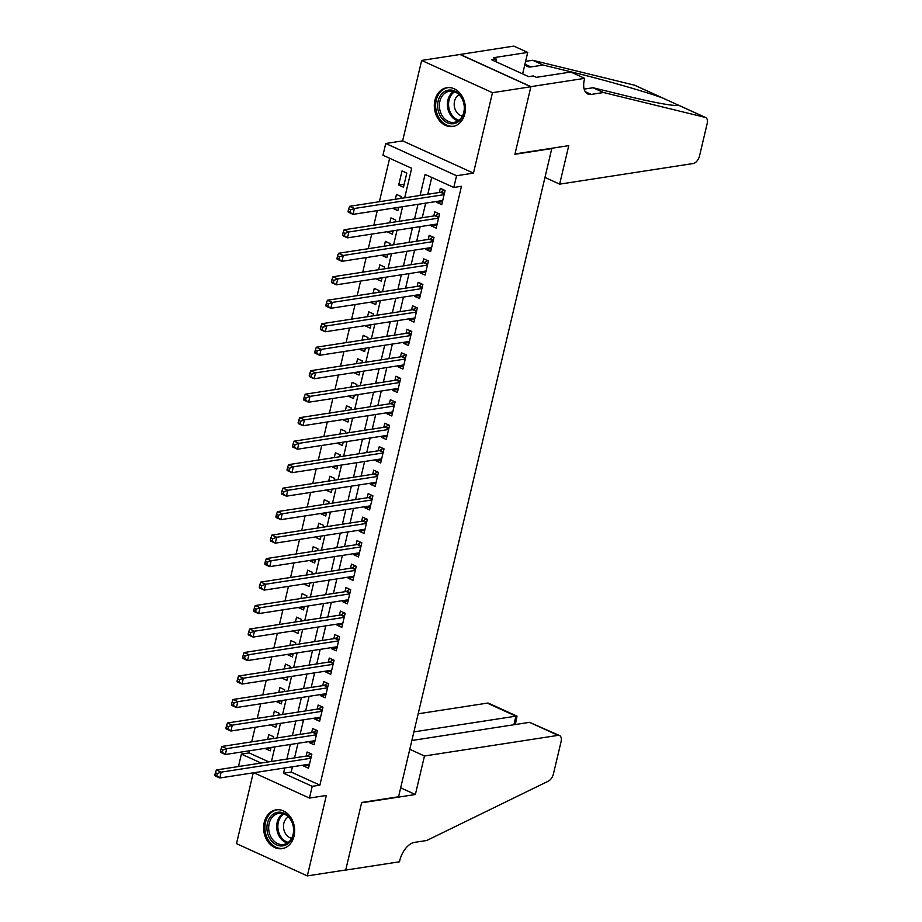 <?xml version="1.0" encoding="UTF-8"?>
<svg xmlns="http://www.w3.org/2000/svg" width="922" height="922" viewBox="0 0 922 922"><rect width="100%" height="100%" fill="white"/><g stroke="black" fill="none" stroke-linecap="round" stroke-linejoin="round"><path stroke-width="1.38" d="M434.919 100.302A19.627 15.432 -98.8 0 0 452.84 126.487A19.627 15.432 -98.8 0 0 464.769 113.89A19.627 15.432 -98.8 0 0 446.847 87.694A19.627 15.432 -98.8 0 0 434.919 100.302M264.211 822.447A19.627 15.432 -98.8 0 0 282.132 848.643A19.627 15.432 -98.8 0 0 294.06 836.047A19.627 15.432 -98.8 0 0 276.139 809.85A19.627 15.432 -98.8 0 0 264.211 822.447M404.7 197.815L411.673 168.3L382.964 155.23L385.742 143.486L456.563 175.733L453.785 187.477L425.077 174.396L420.098 195.441M584.663 78.347L530.899 86.645L514.995 153.928L568.759 145.63L559.654 184.146L693.298 163.517A7.549 4.149 114.5 0 0 699.567 155.76L707.139 123.698A7.549 4.149 114.5 0 0 705.664 117.543A7.549 4.149 114.5 0 0 705.261 117.405L603.518 92.523L591.221 94.413A17.61 9.669 -65.5 0 1 587.81 94.009A17.61 9.669 -65.5 0 1 584.352 79.638L584.663 78.347L570.787 72.031L536.374 77.333L533.319 75.938L528.709 76.653L491.772 59.838L496.382 59.123L493.316 57.729L527.718 52.416L513.842 46.1L421.654 60.437L402.637 140.882L385.742 143.486M253.25 772.832L236.505 843.653L307.326 875.9L326.342 795.467L309.446 798.072L253.815 772.74M239.755 766.343L238.625 765.825L241.403 754.081L261.087 763.047M249.585 750.762L249.078 752.905L241.403 754.081M389.649 158.273L379.38 201.722M377.271 210.619L373.825 225.21M371.716 234.107L368.27 248.686M366.172 257.584L362.726 272.174M360.617 281.072L357.171 295.662M355.062 304.56L351.616 319.15M349.519 328.048L346.073 342.627M343.964 351.524L340.518 366.115M338.409 375.012L334.963 389.603M332.865 398.5L329.408 413.079M327.31 421.976L323.864 436.567M321.755 445.464L318.309 460.055M316.211 468.952L312.754 483.543M310.656 492.44L307.21 507.019M305.101 515.917L301.655 530.507M299.546 539.405L296.1 553.995M294.003 562.893L290.557 577.472M288.448 586.369L285.002 600.96M282.893 609.857L279.447 624.448M277.349 633.345L273.903 647.936M271.794 656.833L268.348 671.412M266.239 680.309L262.793 694.9M260.695 703.797L257.238 718.388M255.14 727.285L251.694 741.864M460.055 54.513L530.876 86.76L492.475 92.684L421.654 60.437M530.876 86.76L514.914 154.274L551.782 148.592L398.558 796.769L361.689 802.451L345.727 869.976L307.326 875.9M437.224 201.365L436.97 202.448L441.753 204.626L445.084 190.531L440.301 188.353L439.333 192.468M431.68 224.853L431.427 225.936L436.21 228.114L439.54 214.019L434.758 211.841L433.778 215.955M426.125 248.341L425.872 249.413L430.655 251.602L433.985 237.507L429.203 235.329L428.234 239.432M420.57 271.817L420.317 272.9L425.1 275.079L428.43 260.995L423.647 258.817L422.679 262.92M415.027 295.305L414.762 296.388L419.556 298.567L422.887 284.472L418.092 282.293L417.124 286.408M409.472 318.793L409.218 319.876L414.001 322.055L417.332 307.96L412.549 305.781L411.581 309.896M403.917 342.269L403.663 343.353L408.446 345.531L411.777 331.447L406.994 329.269L406.026 333.372M398.373 365.757L398.108 366.841L402.902 369.019L406.233 354.924L401.439 352.746L400.471 356.86M392.818 389.245L392.565 390.329L397.347 392.507L400.678 378.412L395.895 376.234L394.916 380.348M387.263 412.733L387.01 413.805L391.792 415.995L395.123 401.9L390.34 399.722L389.372 403.824M381.72 436.21L381.454 437.293L386.237 439.471L389.568 425.388L384.785 423.21L383.817 427.312M376.164 459.698L375.911 460.781L380.694 462.959L384.025 448.864L379.242 446.686L378.262 450.8M370.609 483.186L370.356 484.269L375.139 486.447L378.469 472.352L373.687 470.174L372.719 474.288M365.054 506.662L364.801 507.745L369.584 509.924L372.914 495.84L368.132 493.662L367.163 497.765M359.511 530.15L359.257 531.233L364.04 533.412L367.371 519.317L362.588 517.138L361.608 521.253M353.956 553.638L353.702 554.721L358.485 556.9L361.816 542.804L357.033 540.626L356.065 544.741M348.401 577.126L348.147 578.198L352.93 580.387L356.261 566.292L351.478 564.114L350.51 568.217M342.857 600.602L342.592 601.686L347.387 603.864L350.717 589.78L345.923 587.602L344.955 591.705M337.302 624.09L337.049 625.174L341.832 627.352L345.162 613.257L340.379 611.079L339.4 615.193M331.747 647.578L331.494 648.662L336.276 650.84L339.607 636.745L334.824 634.567L333.856 638.681M326.204 671.055L325.939 672.138L330.733 674.316L334.064 660.233L329.269 658.054L328.301 662.157M320.649 694.543L320.395 695.626L325.178 697.804L328.509 683.709L323.726 681.531L322.746 685.645M315.094 718.031L314.84 719.114L319.623 721.292L322.954 707.197L318.171 705.019L317.203 709.133M309.538 741.519L309.285 742.59L314.068 744.78L317.399 730.685L312.616 728.507L311.648 732.61M270.953 747.8L265.536 748.307M273.143 738.557L273.569 736.736L268.786 734.557L267.645 739.409M276.508 724.312L271.091 724.819M278.698 715.069L279.124 713.259L274.341 711.081L273.2 715.921M282.063 700.835L276.646 701.331M284.241 691.592L284.679 689.771L279.896 687.593L278.744 692.434M287.618 677.347L282.19 677.854M289.796 668.104L290.223 666.283L285.44 664.105L284.299 668.957M293.161 653.859L287.745 654.366M295.351 644.616L295.778 642.795L290.995 640.617L289.854 645.469M298.716 630.383L293.3 630.879M300.906 621.14L301.333 619.319L296.55 617.141L295.397 621.981M304.272 606.895L298.843 607.402M306.45 597.652L306.888 595.831L302.093 593.653L300.952 598.493M309.815 583.407L304.398 583.914M312.005 574.164L312.431 572.343L307.648 570.165L306.507 575.017M315.37 559.919L309.953 560.426M317.56 550.676L317.986 548.867L313.203 546.688L312.051 551.529M320.925 536.443L315.508 536.938M323.103 527.2L323.541 525.379L318.747 523.2L317.606 528.041M326.469 512.955L321.052 513.462M328.658 503.712L329.085 501.891L324.302 499.712L323.161 504.565M332.024 489.467L326.607 489.974M334.213 480.224L334.64 478.403L329.857 476.225L328.705 481.077M337.579 465.99L332.162 466.486M339.757 456.747L340.195 454.926L335.412 452.748L334.26 457.589M343.134 442.502L337.706 443.009M345.312 433.259L345.738 431.438L340.956 429.26L339.815 434.101M348.677 419.014L343.261 419.522M350.867 409.771L351.294 407.95L346.511 405.772L345.37 410.624M354.232 395.526L348.816 396.034M356.422 386.283L356.849 384.474L352.066 382.296L350.913 387.136M359.787 372.05L354.359 372.546M361.966 362.807L362.404 360.986L357.609 358.808L356.468 363.648M365.331 348.562L359.914 349.069M367.521 339.319L367.947 337.498L363.164 335.32L362.023 340.172M370.886 325.074L365.469 325.581M373.076 315.831L373.502 314.01L368.719 311.832L367.567 316.684M376.441 301.598L371.013 302.093M378.619 292.355L379.057 290.534L374.263 288.356L373.122 293.196M381.985 278.11L376.568 278.617M384.174 268.867L384.601 267.046L379.818 264.868L378.677 269.708M387.54 254.622L382.123 255.129M389.729 245.379L390.156 243.558L385.373 241.38L384.22 246.232M393.095 231.134L387.678 231.641M395.273 221.891L395.711 220.081L390.928 217.903L389.776 222.744M398.638 207.657L393.221 208.153M400.828 198.414L401.254 196.593L396.472 194.415L395.331 199.256M249.078 752.905L268.763 761.86M265.455 748.652L270.238 750.831L271.045 747.454M271.01 725.165L275.793 727.343L276.588 723.966M276.565 701.677L281.348 703.855L282.144 700.49M282.109 678.2L286.892 680.378L287.699 677.002M287.664 654.712L292.447 656.89L293.242 653.514M293.219 631.224L298.002 633.402L298.797 630.037M298.763 607.748L303.557 609.926L304.352 606.549M304.318 584.26L309.101 586.438L309.896 583.061M309.873 560.772L314.656 562.95L315.451 559.573M315.416 537.284L320.211 539.462L321.006 536.097M320.971 513.808L325.754 515.986L326.561 512.609M326.526 490.32L331.309 492.498L332.104 489.121M332.081 466.832L336.864 469.01L337.659 465.645M337.625 443.355L342.408 445.533L343.215 442.157M343.18 419.867L347.963 422.046L348.758 418.669M348.735 396.379L353.518 398.558L354.313 395.181M354.279 372.891L359.061 375.07L359.868 371.704M359.834 349.415L364.616 351.593L365.412 348.216M365.389 325.927L370.171 328.105L370.967 324.728M370.932 302.439L375.727 304.617L376.522 301.252M376.487 278.963L381.27 281.141L382.065 277.764M382.042 255.475L386.825 257.653L387.62 254.276M387.586 231.987L392.38 234.165L393.175 230.788M393.141 208.499L397.924 210.677L398.73 207.312M403.479 187.201L406.809 173.106L402.027 170.927L398.696 185.022L403.479 187.201M292.435 766.781L291.191 772.071L319.899 785.141L461.461 186.29L453.785 187.477M431.75 177.439L427.785 194.254M425.676 203.151L422.23 217.73M420.121 226.639L416.675 241.218M414.577 250.116L411.131 264.706M409.022 273.604L405.576 288.194M403.467 297.091L400.021 311.671M397.924 320.568L394.478 335.159M392.369 344.056L388.923 358.646M386.814 367.544L383.368 382.123M381.27 391.032L377.813 405.611M375.715 414.508L372.269 429.099M370.16 437.996L366.714 452.587M364.616 461.484L361.159 476.063M359.061 484.96L355.615 499.551M353.506 508.448L350.06 523.039M347.951 531.936L344.505 546.515M342.408 555.424L338.962 570.003M336.853 578.901L333.407 593.491M331.298 602.389L327.852 616.979M325.754 625.877L322.297 640.456M320.199 649.353L316.753 663.944M314.644 672.841L311.198 687.432M309.101 696.329L305.643 710.908M303.545 719.817L300.099 734.396M297.99 743.293L294.544 757.884M303.995 764.995L303.741 766.078L308.524 768.257L311.855 754.173L307.072 751.995L306.092 756.098M402.637 140.882L473.459 173.117L492.475 92.684M473.459 173.117L456.563 175.733M319.899 785.141L312.224 786.328L309.446 798.072M271.46 761.445L274.906 746.855M277.015 737.957L280.461 723.378M282.57 714.481L286.016 699.89M288.113 690.993L291.559 676.402M293.669 667.505L297.115 652.926M299.224 644.017L302.67 629.438M304.767 620.541L308.225 605.95M310.322 597.053L313.768 582.462M315.877 573.565L319.323 558.986M321.421 550.088L324.878 535.498M326.976 526.6L330.422 512.01M332.531 503.112L335.977 488.533M338.086 479.624L341.532 465.045M343.629 456.148L347.075 441.557M349.184 432.66L352.63 418.069M354.74 409.172L358.185 394.593M360.283 385.696L363.741 371.105M365.838 362.208L369.284 347.617M371.393 338.72L374.839 324.141M376.937 315.232L380.394 300.653M382.492 291.755L385.938 277.165M388.047 268.267L391.493 253.677M393.602 244.779L397.048 230.2M399.145 221.303L402.591 206.712M284.76 767.968L283.515 773.258L312.224 786.328M418 204.338L414.554 218.917M412.445 227.815L408.999 242.405M406.89 251.303L403.444 265.893M401.347 274.791L397.901 289.37M395.792 298.279L392.346 312.858M390.237 321.755L386.791 336.346M384.693 345.243L381.235 359.834M379.138 368.731L375.692 383.31M373.583 392.207L370.137 406.798M368.039 415.695L364.582 430.286M362.484 439.183L359.038 453.762M356.929 462.671L353.483 477.25M351.374 486.148L347.928 500.738M345.831 509.636L342.385 524.226M340.276 533.123L336.83 547.703M334.721 556.6L331.275 571.191M329.177 580.088L325.72 594.678M323.622 603.576L320.176 618.155M318.067 627.064L314.621 641.643M312.523 650.54L309.066 665.131M306.968 674.028L303.522 688.619M301.413 697.516L297.967 712.095M295.858 720.992L292.412 735.583M290.315 744.48L286.869 759.071M291.191 772.071L283.515 773.258M309.239 765.237L303.741 766.078M404.193 184.17L398.696 185.022M314.794 741.749L309.285 742.59M320.337 718.261L314.84 719.114M325.892 694.773L320.395 695.626M331.447 671.297L325.939 672.138M336.991 647.809L331.494 648.662M342.546 624.321L337.049 625.174M348.101 600.844L342.592 601.686M353.645 577.356L348.147 578.198M359.2 553.868L353.702 554.721M364.755 530.38L359.257 531.233M370.298 506.904L364.801 507.745M375.853 483.416L370.356 484.269M381.408 459.928L375.911 460.781M386.963 436.452L381.454 437.293M392.507 412.964L387.01 413.805M398.062 389.476L392.565 390.329M403.617 365.988L398.108 366.841M409.161 342.511L403.663 343.353M414.716 319.024L409.218 319.876M420.271 295.536L414.762 296.388M425.814 272.059L420.317 272.9M431.369 248.571L425.872 249.413M436.924 225.083L431.427 225.936M442.479 201.595L436.97 202.448M311.037 757.596L307.326 755.913L216.393 769.951L221.176 772.129L310.875 758.276M217.327 773.535L221.176 772.129L219.782 777.995L214.999 775.817L214.861 775.022L216.774 775.886L217.327 773.535L215.414 772.671L214.861 775.022M309.492 764.154L219.782 777.995L216.774 775.886M307.326 755.913A2.512 1.383 114.5 0 0 307.936 755.648L310.841 753.7M216.393 769.951L215.414 772.671M293.427 826.227A16.988 13.357 81.2 0 1 283.573 845.728A16.988 13.357 81.2 0 1 267.299 831.886A16.988 13.357 81.2 0 1 277.153 812.386A16.988 13.357 81.2 0 1 293.427 826.227M269.04 831.563A15.732 12.366 -98.8 0 0 283.527 844.483A15.732 12.366 -98.8 0 0 293.231 826.319A15.732 12.366 -98.8 0 0 278.732 813.4A15.732 12.366 -98.8 0 0 269.04 831.563M288.379 816.904A11.202 8.805 -98.8 0 0 283.734 829.074A11.202 8.805 -98.8 0 0 291.663 838.236M277.983 809.712A19.5 15.34 -98.8 0 0 277.384 809.781A19.5 15.34 -98.8 0 0 265.363 832.312A19.5 15.34 -98.8 0 0 283.342 848.332A19.5 15.34 -98.8 0 0 283.93 848.228M464.135 104.071A16.988 13.357 81.2 0 1 454.292 123.571A16.988 13.357 81.2 0 1 438.008 109.741A16.988 13.357 81.2 0 1 447.862 90.241A16.988 13.357 81.2 0 1 464.135 104.071M439.748 109.407A15.732 12.366 -98.8 0 0 454.235 122.326A15.732 12.366 -98.8 0 0 463.939 104.163A15.732 12.366 -98.8 0 0 449.44 91.243A15.732 12.366 -98.8 0 0 439.748 109.407M459.087 94.747A11.202 8.805 -98.8 0 0 454.442 106.917A11.202 8.805 -98.8 0 0 462.383 116.08M448.691 87.555A19.5 15.34 -98.8 0 0 448.104 87.636A19.5 15.34 -98.8 0 0 436.071 110.156A19.5 15.34 -98.8 0 0 454.05 126.176A19.5 15.34 -98.8 0 0 454.638 126.072M409.771 749.298L424.477 755.994L558.11 735.364L529.505 722.341L411.857 740.493M529.505 722.341L559.573 735.549A7.549 4.149 114.5 0 1 561.06 741.703L553.477 773.754A7.549 4.149 114.5 0 1 548.36 781.141L426.702 840.507L414.404 842.397A17.61 9.669 114.5 0 0 399.768 860.503L399.468 861.793L345.704 870.091L361.608 802.808L415.373 794.51L424.477 755.994M400.667 787.814L415.373 794.51M413.886 731.895L515.905 716.152L487.3 703.129A7.549 4.149 -65.5 0 1 488.764 703.302L517.035 716.175L515.905 716.152L513.877 724.75M418.173 713.789L487.3 703.129M559.573 735.549A7.549 4.149 114.5 0 0 558.11 735.364M515.329 724.531L517.035 716.175M603.518 92.523L593.03 87.751L624.229 95.381C654.562 102.907 679.595 107.286 677.255 104.659L662.445 97.905C645.273 91.658 603.679 79.741 574.371 72.677L543.173 65.047L530.888 66.937A17.61 9.669 -65.5 0 1 527.476 66.534A17.61 9.669 -65.5 0 1 524.929 64.24L530.888 66.937M543.173 65.047L532.697 60.276L525.609 61.371M584.168 89.111L593.03 87.751M676.391 105.292L677.082 104.532M663.425 98.308L634.44 85.158L532.697 60.276M530.899 86.645L460.09 54.398M559.654 184.146L544.96 177.45M522.647 73.898L527.718 52.416M634.44 85.158A7.549 4.149 -65.5 0 1 634.843 85.297L663.218 98.216M495.782 61.659L496.382 59.123M316.592 734.119L312.881 732.425L221.937 746.463L226.72 748.641L316.43 734.788M222.87 750.059L226.72 748.641L225.337 754.507L220.554 752.329L220.404 751.534L222.317 752.398L222.87 750.059L220.957 749.183L220.404 751.534M315.047 740.666L225.337 754.507L222.317 752.398M312.881 732.425A2.512 1.383 114.5 0 0 313.492 732.172L316.384 730.224M221.937 746.463L220.957 749.183M322.147 710.632L318.424 708.937L227.492 722.975L232.275 725.153L321.985 711.311M228.425 726.571L232.275 725.153L230.892 731.031L226.109 728.853L225.959 728.046L227.872 728.922L228.425 726.571L226.512 725.695L225.959 728.046M320.591 717.178L230.892 731.031L227.872 728.922M318.424 708.937A2.512 1.383 114.5 0 0 319.047 708.684L321.939 706.736M227.492 722.975L226.512 725.695M327.69 687.144L323.979 685.461L233.047 699.487L237.83 701.665L327.541 687.824M233.981 703.083L237.83 701.665L236.435 707.543L231.653 705.365L231.514 704.558L233.427 705.434L233.981 703.083L232.067 702.218L231.514 704.558M326.146 693.69L236.435 707.543L233.427 705.434M323.979 685.461A2.512 1.383 114.5 0 0 324.59 685.196L327.494 683.248M233.047 699.487L232.067 702.218M333.245 663.667L329.534 661.973L238.591 676.01L243.373 678.189L333.084 664.336M239.536 679.606L243.373 678.189L241.99 684.055L237.208 681.877L237.058 681.081L238.971 681.946L239.536 679.606L237.611 678.73L237.058 681.081M331.701 670.213L241.99 684.055L238.971 681.946M329.534 661.973A2.512 1.383 114.5 0 0 330.145 661.708L333.038 659.772M238.591 676.01L237.611 678.73M338.8 640.179L335.078 638.485L244.146 652.522L248.928 654.701L338.639 640.859M245.079 656.118L248.928 654.701L247.545 660.567L242.763 658.389L242.613 657.593L244.526 658.469L245.079 656.118L243.166 655.242L242.613 657.593M337.256 646.725L247.545 660.567L244.526 658.469M335.078 638.485A2.512 1.383 114.5 0 0 335.7 638.231L338.593 636.284M244.146 652.522L243.166 655.242M344.355 616.691L340.633 614.997L249.701 629.034L254.484 631.213L344.194 617.371M250.634 632.63L254.484 631.213L253.089 637.09L248.306 634.912L248.168 634.106L250.081 634.981L250.634 632.63L248.721 631.766L248.168 634.106M342.8 623.237L253.089 637.09L250.081 634.981M340.633 614.997A2.512 1.383 114.5 0 0 341.244 614.744L344.148 612.796M249.701 629.034L248.721 631.766M349.899 593.203L346.188 591.521L255.244 605.558L260.039 607.736L349.738 593.883M256.189 609.142L260.039 607.736L258.644 613.603L253.861 611.424L253.711 610.629L255.625 611.493L256.189 609.142L254.276 608.278L253.711 610.629M348.355 599.761L258.644 613.603L255.625 611.493M346.188 591.521A2.512 1.383 114.5 0 0 346.799 591.256L349.692 589.308M255.244 605.558L254.276 608.278M355.454 569.727L351.731 568.033L260.799 582.07L265.582 584.248L355.293 570.395M261.733 585.666L265.582 584.248L264.199 590.115L259.416 587.936L259.266 587.141L261.18 588.005L261.733 585.666L259.82 584.79L259.266 587.141M353.91 576.273L264.199 590.115L261.18 588.005M351.731 568.033A2.512 1.383 114.5 0 0 352.354 567.779L355.247 565.831M260.799 582.07L259.82 584.79M361.009 546.239L357.287 544.545L266.354 558.582L271.137 560.76L360.848 546.919M267.288 562.178L271.137 560.76L269.754 566.638L264.96 564.46L264.821 563.653L266.735 564.529L267.288 562.178L265.375 561.302L264.821 563.653M359.453 552.785L269.754 566.638L266.735 564.529M357.287 544.545A2.512 1.383 114.5 0 0 357.897 544.291L360.802 542.343M266.354 558.582L265.375 561.302M366.553 522.751L362.842 521.068L271.898 535.094L276.692 537.272L366.391 523.431M272.843 538.69L276.692 537.272L275.298 543.15L270.515 540.972L270.365 540.165L272.29 541.041L272.843 538.69L270.93 537.826L270.365 540.165M365.008 529.297L275.298 543.15L272.29 541.041M362.842 521.068A2.512 1.383 114.5 0 0 363.452 520.803L366.345 518.856M271.898 535.094L270.93 537.826M372.108 499.275L368.397 497.58L277.453 511.618L282.236 513.796L371.946 499.943M278.386 515.214L282.236 513.796L280.853 519.662L276.07 517.484L275.92 516.689L277.833 517.553L278.386 515.214L276.473 514.338L275.92 516.689M370.563 505.821L280.853 519.662L277.833 517.553M368.397 497.58A2.512 1.383 114.5 0 0 369.007 497.315L371.9 495.379M277.453 511.618L276.473 514.338M377.663 475.787L373.94 474.092L283.008 488.13L287.791 490.308L377.501 476.467M283.941 491.726L287.791 490.308L286.408 496.174L281.613 493.996L281.475 493.201L283.388 494.077L283.941 491.726L282.028 490.85L281.475 493.201M376.107 482.333L286.408 496.174L283.388 494.077M373.94 474.092A2.512 1.383 114.5 0 0 374.562 473.839L377.455 471.891M283.008 488.13L282.028 490.85M383.206 452.299L379.495 450.604L288.563 464.642L293.346 466.82L383.056 452.979M289.496 468.238L293.346 466.82L291.951 472.698L287.168 470.52L287.03 469.713L288.943 470.589L289.496 468.238L287.583 467.373L287.03 469.713M381.662 458.845L291.951 472.698L288.943 470.589M379.495 450.604A2.512 1.383 114.5 0 0 380.106 450.351L383.01 448.403M288.563 464.642L287.583 467.373M388.761 428.811L385.05 427.128L294.106 441.165L298.889 443.344L388.6 429.491M295.052 444.75L298.889 443.344L297.506 449.21L292.723 447.032L292.574 446.236L294.487 447.101L295.052 444.75L293.127 443.885L292.574 446.236M387.217 435.368L297.506 449.21L294.487 447.101M385.05 427.128A2.512 1.383 114.5 0 0 385.661 426.863L388.554 424.915M294.106 441.165L293.127 443.885M394.316 405.334L390.594 403.64L299.662 417.678L304.444 419.856L394.155 406.003M300.595 421.273L304.444 419.856L303.061 425.722L298.279 423.544L298.129 422.749L300.042 423.613L300.595 421.273L298.682 420.397L298.129 422.749M392.76 411.88L303.061 425.722L300.042 423.613M390.594 403.64A2.512 1.383 114.5 0 0 391.216 403.387L394.109 401.439M299.662 417.678L298.682 420.397M399.86 381.846L396.149 380.152L305.217 394.19L309.999 396.368L399.71 382.526M306.15 397.785L309.999 396.368L308.605 402.246L303.822 400.067L303.684 399.261L305.597 400.136L306.15 397.785L304.237 396.909L303.684 399.261M398.316 388.393L308.605 402.246L305.597 400.136M396.149 380.152A2.512 1.383 114.5 0 0 396.76 379.899L399.664 377.951M305.217 394.19L304.237 396.909M405.415 358.358L401.704 356.676L310.76 370.702L315.555 372.88L405.254 359.038M311.705 374.297L315.555 372.88L314.16 378.758L309.377 376.579L309.227 375.773L311.14 376.649L311.705 374.297L309.792 373.433L309.227 375.773M403.871 364.905L314.16 378.758L311.14 376.649M401.704 356.676A2.512 1.383 114.5 0 0 402.315 356.411L405.207 354.463M310.76 370.702L309.792 373.433M410.97 334.882L407.247 333.188L316.315 347.225L321.098 349.403L410.809 335.55M317.249 350.821L321.098 349.403L319.715 355.27L314.932 353.091L314.782 352.296L316.695 353.161L317.249 350.821L315.336 349.945L314.782 352.296M409.426 341.428L319.715 355.27L316.695 353.161M407.247 333.188A2.512 1.383 114.5 0 0 407.87 332.923L410.763 330.986M316.315 347.225L315.336 349.945M416.525 311.394L412.802 309.7L321.87 323.737L326.653 325.915L416.364 312.074M322.804 327.333L326.653 325.915L325.27 331.782L320.476 329.603L320.337 328.808L322.251 329.684L322.804 327.333L320.891 326.457L320.337 328.808M414.969 317.94L325.27 331.782L322.251 329.684M412.802 309.7A2.512 1.383 114.5 0 0 413.413 309.446L416.318 307.499M321.87 323.737L320.891 326.457M422.069 287.906L418.358 286.212L327.414 300.249L332.208 302.428L421.907 288.586M328.359 303.845L332.208 302.428L330.814 308.305L326.031 306.127L325.881 305.32L327.806 306.196L328.359 303.845L326.446 302.981L325.881 305.32M420.524 294.452L330.814 308.305L327.806 306.196M418.358 286.212A2.512 1.383 114.5 0 0 418.968 285.958L421.861 284.011M327.414 300.249L326.446 302.981M427.624 264.418L423.913 262.735L332.969 276.773L337.752 278.951L427.462 265.098M333.902 280.357L337.752 278.951L336.369 284.817L331.586 282.639L331.436 281.844L333.349 282.708L333.902 280.357L331.989 279.493L331.436 281.844M426.079 270.976L336.369 284.817L333.349 282.708M423.913 262.735A2.512 1.383 114.5 0 0 424.523 262.47L427.416 260.523M332.969 276.773L331.989 279.493M433.179 240.942L429.456 239.247L338.524 253.285L343.307 255.463L433.017 241.61M339.457 256.881L343.307 255.463L341.924 261.329L337.129 259.151L336.991 258.356L338.904 259.22L339.457 256.881L337.544 256.005L336.991 258.356M431.623 247.488L341.924 261.329L338.904 259.22M429.456 239.247A2.512 1.383 114.5 0 0 430.067 238.994L432.971 237.046M338.524 253.285L337.544 256.005M438.722 217.454L435.011 215.76L344.079 229.797L348.862 231.975L438.561 218.134M345.012 233.393L348.862 231.975L347.467 237.853L342.684 235.675L342.546 234.868L344.459 235.744L345.012 233.393L343.099 232.517L342.546 234.868M437.178 224L347.467 237.853L344.459 235.744M435.011 215.76A2.512 1.383 114.5 0 0 435.622 215.506L438.526 213.558M344.079 229.797L343.099 232.517M444.277 193.966L440.566 192.283L349.622 206.309L354.405 208.487L444.116 194.646M350.556 209.905L354.405 208.487L353.022 214.365L348.239 212.187L348.09 211.38L350.003 212.256L350.556 209.905L348.643 209.04L348.09 211.38M442.733 200.512L353.022 214.365L350.003 212.256M440.566 192.283A2.512 1.383 114.5 0 0 441.177 192.018L444.07 190.07M349.622 206.309L348.643 209.04M311.152 757.112L307.936 755.648M287.399 843.008A15.732 12.366 81.2 0 1 277.038 830.33A15.732 12.366 81.2 0 1 282.87 813.642M283.872 813.953A15.213 11.963 -98.8 0 0 278.202 830.123A15.213 11.963 -98.8 0 0 288.263 842.397M458.107 120.851A15.732 12.366 81.2 0 1 447.746 108.174A15.732 12.366 81.2 0 1 453.578 91.485M454.581 91.808A15.213 11.963 -98.8 0 0 448.91 107.966A15.213 11.963 -98.8 0 0 458.972 120.24M585.263 91.704L591.221 94.413M705.261 117.405L677.255 104.659M574.371 72.677L572.758 72.93M316.707 733.635L313.492 732.172M322.262 710.147L319.047 708.684M327.806 686.659L324.59 685.196M333.361 663.183L330.145 661.708M338.916 639.695L335.7 638.231M344.459 616.207L341.244 614.744M350.014 592.719L346.799 591.256M355.569 569.243L352.354 567.779M361.124 545.755L357.897 544.291M366.668 522.267L363.452 520.803M372.223 498.79L369.007 497.315M377.778 475.303L374.562 473.839M383.322 451.815L380.106 450.351M388.877 428.327L385.661 426.863M394.432 404.85L391.216 403.387M399.975 381.362L396.76 379.899M405.53 357.874L402.315 356.411M411.085 334.398L407.87 332.923M416.64 310.91L413.413 309.446M422.184 287.422L418.968 285.958M427.739 263.934L424.523 262.47M433.294 240.458L430.067 238.994M438.837 216.97L435.622 215.506M444.392 193.482L441.177 192.018M705.664 117.543L677.14 104.555"/></g></svg>
